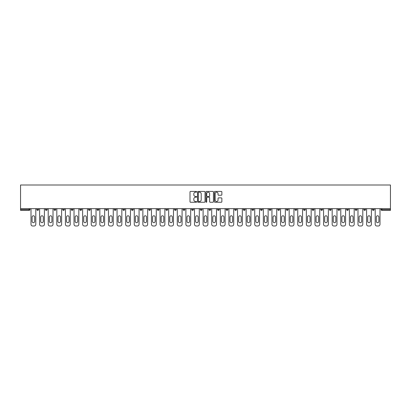<?xml version="1.0" encoding="UTF-8"?>
<svg xmlns="http://www.w3.org/2000/svg" width="411" height="411" viewBox="0 0 411 411"><rect width="100%" height="100%" fill="white"/><g stroke="black" fill="none" stroke-linecap="round" stroke-linejoin="round"><path stroke-width="0.62" d="M196.674 191.803A0.38 0.38 0 0 0 196.294 191.423L190.545 191.423A0.539 0.539 0 0 0 190 191.968L190 201.714A0.539 0.539 0 0 0 190.545 202.253L196.294 202.253A0.38 0.38 0 0 0 196.674 201.873A0.38 0.38 0 0 0 196.294 201.498L195.554 201.498A1.731 1.731 0 0 1 193.817 199.761L193.817 198.95A1.731 1.731 0 0 1 195.554 197.218L196.294 197.218A0.38 0.38 0 0 0 196.674 196.838A0.38 0.38 0 0 0 196.294 196.463L195.554 196.463A1.731 1.731 0 0 1 193.817 194.727L193.817 193.915A1.731 1.731 0 0 1 195.554 192.184L196.294 192.184A0.38 0.38 0 0 0 196.674 191.803M221.324 195.24A0.539 0.539 0 0 0 221.863 194.701L221.863 191.968A0.539 0.539 0 0 0 221.324 191.423L214.932 191.423A0.539 0.539 0 0 0 214.393 191.968L214.393 201.714A0.539 0.539 0 0 0 214.932 202.253L221.324 202.253A0.539 0.539 0 0 0 221.863 201.714L221.863 198.41A0.539 0.539 0 0 0 221.324 197.871L218.59 197.871A0.539 0.539 0 0 0 218.046 198.41L218.046 200.049A1.449 1.449 0 0 1 216.597 201.498A1.449 1.449 0 0 1 215.153 200.049L215.153 193.632A1.449 1.449 0 0 1 216.597 192.184A1.449 1.449 0 0 1 218.046 193.632L218.046 194.701A0.539 0.539 0 0 0 218.59 195.24L221.324 195.24M390.45 208.67L20.55 208.67L20.55 185.007L390.45 185.007L390.45 210.381L381.901 210.381A0.827 0.827 0 0 1 381.074 209.553L381.074 208.67M205.027 191.968A0.539 0.539 0 0 0 204.483 191.423L198.097 191.423A0.539 0.539 0 0 0 197.552 191.968L197.552 201.714A0.539 0.539 0 0 0 198.097 202.253L204.483 202.253A0.539 0.539 0 0 0 205.027 201.714L205.027 191.968M206.517 191.423L212.903 191.423A0.539 0.539 0 0 1 213.448 191.968L213.448 201.714A0.539 0.539 0 0 1 212.903 202.253L210.17 202.253A0.539 0.539 0 0 1 209.631 201.714L209.631 197.763A0.539 0.539 0 0 0 209.086 197.218L207.272 197.218A0.539 0.539 0 0 0 206.733 197.763L206.733 201.873A0.38 0.38 0 0 1 206.353 202.253A0.38 0.38 0 0 1 205.973 201.873L205.973 191.968A0.539 0.539 0 0 1 206.517 191.423M29.926 208.67L29.926 209.553A0.827 0.827 0 0 1 29.099 210.381L20.55 210.381L20.55 209.553L29.099 209.553L29.099 208.67M20.55 208.67L20.55 209.553M36.877 209.553L38.531 209.553A0.827 0.827 0 0 1 37.704 210.381A0.827 0.827 0 0 0 38.531 209.553L38.531 208.67L38.531 209.553A0.827 0.827 0 0 1 37.704 210.381A0.827 0.827 0 0 1 36.877 209.553L36.877 208.67M29.099 210.381A0.827 0.827 0 0 0 29.926 209.553A0.827 0.827 0 0 1 29.099 210.381L29.099 209.553L29.926 209.553M45.482 208.67L45.482 209.553L45.482 208.67M47.137 208.67L47.137 209.553A0.827 0.827 0 0 1 46.309 210.381A0.827 0.827 0 0 1 45.482 209.553A0.827 0.827 0 0 0 46.309 210.381A0.827 0.827 0 0 0 47.137 209.553A0.827 0.827 0 0 1 46.309 210.381A0.827 0.827 0 0 1 45.482 209.553L47.137 209.553M55.742 208.67L55.742 209.553L54.088 209.553A0.827 0.827 0 0 0 54.915 210.381A0.827 0.827 0 0 1 54.088 209.553L54.088 208.67M62.693 208.67L62.693 209.553L62.693 208.67M64.347 208.67L64.347 209.553L64.347 208.67M71.298 208.67L71.298 209.553L71.298 208.67M72.953 208.67L72.953 209.553L72.953 208.67M81.558 208.67L81.558 209.553A0.827 0.827 0 0 1 80.731 210.381A0.827 0.827 0 0 1 79.904 209.553L79.904 208.67M90.163 208.67L90.163 209.553A0.827 0.827 0 0 1 89.336 210.381A0.827 0.827 0 0 1 88.509 209.553L88.509 208.67M98.768 208.67L98.768 209.553A0.827 0.827 0 0 1 97.941 210.381A0.827 0.827 0 0 1 97.109 209.553L97.109 208.67M107.369 208.67L107.369 209.553A0.827 0.827 0 0 1 106.541 210.381A0.827 0.827 0 0 1 105.714 209.553L105.714 208.67M115.147 210.381A0.827 0.827 0 0 0 115.974 209.553L115.974 208.67L115.974 209.553A0.827 0.827 0 0 1 115.147 210.381A0.827 0.827 0 0 1 114.32 209.553L114.32 208.67M124.579 208.67L124.579 209.553A0.827 0.827 0 0 1 123.752 210.381A0.827 0.827 0 0 1 122.925 209.553L122.925 208.67M131.53 208.67L131.53 209.553L131.53 208.67M133.185 208.67L133.185 209.553L133.185 208.67M141.79 208.67L141.79 209.553L140.136 209.553A0.827 0.827 0 0 0 140.963 210.381A0.827 0.827 0 0 1 140.136 209.553L140.136 208.67M149.568 210.381A0.827 0.827 0 0 0 150.395 209.553L150.395 208.67L150.395 209.553A0.827 0.827 0 0 1 149.568 210.381A0.827 0.827 0 0 1 148.741 209.553L148.741 208.67M159 208.67L159 209.553A0.827 0.827 0 0 1 158.173 210.381A0.827 0.827 0 0 1 157.346 209.553L157.346 208.67M165.952 208.67L165.952 209.553L165.952 208.67M167.606 208.67L167.606 209.553A0.827 0.827 0 0 1 166.779 210.381A0.827 0.827 0 0 1 165.952 209.553L167.606 209.553A0.827 0.827 0 0 1 166.779 210.381M176.211 208.67L176.211 209.553A0.827 0.827 0 0 1 175.384 210.381A0.827 0.827 0 0 1 174.557 209.553L174.557 208.67M183.162 209.553L184.816 209.553A0.827 0.827 0 0 1 183.989 210.381A0.827 0.827 0 0 0 184.816 209.553L184.816 208.67L184.816 209.553A0.827 0.827 0 0 1 183.989 210.381A0.827 0.827 0 0 1 183.162 209.553L183.162 208.67M193.422 208.67L193.422 209.553A0.827 0.827 0 0 1 192.595 210.381A0.827 0.827 0 0 1 191.767 209.553L191.767 208.67M200.368 208.67L200.368 209.553L200.368 208.67M202.027 208.67L202.027 209.553L202.027 208.67M208.973 208.67L208.973 209.553L208.973 208.67M210.632 208.67L210.632 209.553A0.827 0.827 0 0 1 209.8 210.381A0.827 0.827 0 0 1 208.973 209.553L210.632 209.553A0.827 0.827 0 0 1 209.8 210.381M217.578 208.67L217.578 209.553L217.578 208.67M219.233 208.67L219.233 209.553L219.233 208.67M226.184 208.67L226.184 209.553L226.184 208.67M227.838 208.67L227.838 209.553A0.827 0.827 0 0 1 227.011 210.381A0.827 0.827 0 0 1 226.184 209.553A0.827 0.827 0 0 0 227.011 210.381A0.827 0.827 0 0 0 227.838 209.553A0.827 0.827 0 0 1 227.011 210.381A0.827 0.827 0 0 1 226.184 209.553L227.838 209.553M236.443 208.67L236.443 209.553A0.827 0.827 0 0 1 235.616 210.381A0.827 0.827 0 0 1 234.789 209.553L234.789 208.67M245.048 208.67L245.048 209.553L243.394 209.553A0.827 0.827 0 0 0 244.221 210.381A0.827 0.827 0 0 1 243.394 209.553L243.394 208.67M253.654 208.67L253.654 209.553A0.827 0.827 0 0 1 252.827 210.381A0.827 0.827 0 0 1 252 209.553L252 208.67M260.605 208.67L260.605 209.553L260.605 208.67M262.259 208.67L262.259 209.553A0.827 0.827 0 0 1 261.432 210.381A0.827 0.827 0 0 1 260.605 209.553A0.827 0.827 0 0 0 261.432 210.381A0.827 0.827 0 0 1 260.605 209.553L262.259 209.553A0.827 0.827 0 0 1 261.432 210.381M270.864 208.67L270.864 209.553A0.827 0.827 0 0 1 270.037 210.381A0.827 0.827 0 0 1 269.21 209.553L269.21 208.67M279.47 208.67L279.47 209.553L277.815 209.553A0.827 0.827 0 0 0 278.643 210.381A0.827 0.827 0 0 1 277.815 209.553L277.815 208.67M288.075 208.67L288.075 209.553A0.827 0.827 0 0 1 287.248 210.381A0.827 0.827 0 0 1 286.421 209.553L286.421 208.67M296.68 208.67L296.68 209.553L295.026 209.553A0.827 0.827 0 0 0 295.853 210.381A0.827 0.827 0 0 1 295.026 209.553L295.026 208.67M305.286 208.67L305.286 209.553A0.827 0.827 0 0 1 304.459 210.381A0.827 0.827 0 0 1 303.631 209.553L303.631 208.67M313.891 208.67L313.891 209.553L312.232 209.553A0.827 0.827 0 0 0 313.059 210.381A0.827 0.827 0 0 1 312.232 209.553L312.232 208.67M322.491 208.67L322.491 209.553A0.827 0.827 0 0 1 321.664 210.381A0.827 0.827 0 0 1 320.837 209.553L320.837 208.67M331.096 208.67L331.096 209.553L329.442 209.553A0.827 0.827 0 0 0 330.269 210.381A0.827 0.827 0 0 1 329.442 209.553L329.442 208.67M339.702 208.67L339.702 209.553L338.048 209.553A0.827 0.827 0 0 0 338.875 210.381A0.827 0.827 0 0 1 338.048 209.553L338.048 208.67M348.307 208.67L348.307 209.553L346.653 209.553A0.827 0.827 0 0 0 347.48 210.381A0.827 0.827 0 0 1 346.653 209.553L346.653 208.67M356.912 208.67L356.912 209.553A0.827 0.827 0 0 1 356.085 210.381A0.827 0.827 0 0 1 355.258 209.553L355.258 208.67M364.691 210.381A0.827 0.827 0 0 0 365.518 209.553L365.518 208.67L365.518 209.553A0.827 0.827 0 0 1 364.691 210.381A0.827 0.827 0 0 1 363.863 209.553L363.863 208.67M374.123 208.67L374.123 209.553A0.827 0.827 0 0 1 373.296 210.381A0.827 0.827 0 0 1 372.469 209.553L372.469 208.67M55.742 209.553A0.827 0.827 0 0 1 54.915 210.381A0.827 0.827 0 0 0 55.742 209.553A0.827 0.827 0 0 1 54.915 210.381A0.827 0.827 0 0 1 54.088 209.553M63.52 210.381A0.827 0.827 0 0 1 62.693 209.553A0.827 0.827 0 0 0 63.52 210.381A0.827 0.827 0 0 0 64.347 209.553A0.827 0.827 0 0 1 63.52 210.381A0.827 0.827 0 0 1 62.693 209.553L64.347 209.553A0.827 0.827 0 0 1 63.52 210.381M72.125 210.381A0.827 0.827 0 0 1 71.298 209.553A0.827 0.827 0 0 0 72.125 210.381A0.827 0.827 0 0 0 72.953 209.553A0.827 0.827 0 0 1 72.125 210.381A0.827 0.827 0 0 1 71.298 209.553L72.953 209.553A0.827 0.827 0 0 1 72.125 210.381M132.357 210.381A0.827 0.827 0 0 1 131.53 209.553L133.185 209.553A0.827 0.827 0 0 1 132.357 210.381A0.827 0.827 0 0 0 133.185 209.553M140.963 210.381A0.827 0.827 0 0 0 141.79 209.553A0.827 0.827 0 0 1 140.963 210.381A0.827 0.827 0 0 1 140.136 209.553M201.2 210.381A0.827 0.827 0 0 1 200.368 209.553L202.027 209.553A0.827 0.827 0 0 1 201.2 210.381A0.827 0.827 0 0 0 202.027 209.553A0.827 0.827 0 0 1 201.2 210.381M218.405 210.381A0.827 0.827 0 0 1 217.578 209.553A0.827 0.827 0 0 0 218.405 210.381A0.827 0.827 0 0 0 219.233 209.553A0.827 0.827 0 0 1 218.405 210.381A0.827 0.827 0 0 1 217.578 209.553L219.233 209.553M244.221 210.381A0.827 0.827 0 0 0 245.048 209.553A0.827 0.827 0 0 1 244.221 210.381A0.827 0.827 0 0 1 243.394 209.553M278.643 210.381A0.827 0.827 0 0 0 279.47 209.553A0.827 0.827 0 0 1 278.643 210.381A0.827 0.827 0 0 1 277.815 209.553M296.68 209.553A0.827 0.827 0 0 1 295.853 210.381A0.827 0.827 0 0 0 296.68 209.553A0.827 0.827 0 0 1 295.853 210.381A0.827 0.827 0 0 1 295.026 209.553M313.059 210.381A0.827 0.827 0 0 0 313.891 209.553A0.827 0.827 0 0 1 313.059 210.381A0.827 0.827 0 0 1 312.232 209.553M321.664 210.381A0.827 0.827 0 0 0 322.491 209.553A0.827 0.827 0 0 1 321.664 210.381M330.269 210.381A0.827 0.827 0 0 0 331.096 209.553A0.827 0.827 0 0 1 330.269 210.381A0.827 0.827 0 0 1 329.442 209.553M338.875 210.381A0.827 0.827 0 0 0 339.702 209.553A0.827 0.827 0 0 1 338.875 210.381A0.827 0.827 0 0 1 338.048 209.553M347.48 210.381A0.827 0.827 0 0 0 348.307 209.553A0.827 0.827 0 0 1 347.48 210.381A0.827 0.827 0 0 1 346.653 209.553M381.901 208.67L381.901 210.381A0.827 0.827 0 0 1 381.074 209.553L390.45 209.553M198.693 192.184A0.38 0.38 0 0 0 198.313 192.564L198.313 201.118A0.38 0.38 0 0 0 198.693 201.498L199.479 201.498A1.731 1.731 0 0 0 201.21 199.761L201.21 193.915A1.731 1.731 0 0 0 199.479 192.184L198.693 192.184M209.631 193.658A1.449 1.449 0 0 0 208.182 192.209A1.449 1.449 0 0 0 206.733 193.658L206.733 195.919A0.539 0.539 0 0 0 207.272 196.463L209.086 196.463A0.539 0.539 0 0 0 209.631 195.919L209.631 193.658M35.803 208.67L35.803 224.339A1.654 1.654 0 0 1 34.149 225.993L32.659 225.993A1.654 1.654 0 0 1 31.005 224.339L31.005 208.67M32.104 217.085A1.295 1.295 0 0 1 33.404 215.785A1.295 1.295 0 0 1 34.699 217.085L34.699 221.385A1.295 1.295 0 0 1 33.404 222.68A1.295 1.295 0 0 1 32.104 221.385L32.104 217.085M44.409 208.67L44.409 224.339A1.654 1.654 0 0 1 42.754 225.993L41.264 225.993A1.654 1.654 0 0 1 39.61 224.339L39.61 208.67M40.71 217.085A1.295 1.295 0 0 1 42.009 215.785A1.295 1.295 0 0 1 43.304 217.085L43.304 221.385A1.295 1.295 0 0 1 42.009 222.68A1.295 1.295 0 0 1 40.71 221.385L40.71 217.085M53.014 208.67L53.014 224.339A1.654 1.654 0 0 1 51.354 225.993L49.87 225.993A1.654 1.654 0 0 1 48.21 224.339L48.21 208.67M49.315 217.085A1.295 1.295 0 0 1 50.61 215.785A1.295 1.295 0 0 1 51.909 217.085L51.909 221.385A1.295 1.295 0 0 1 50.61 222.68A1.295 1.295 0 0 1 49.315 221.385L49.315 217.085M61.614 208.67L61.614 224.339A1.654 1.654 0 0 1 59.96 225.993L58.47 225.993A1.654 1.654 0 0 1 56.816 224.339L56.816 208.67M57.92 217.085A1.295 1.295 0 0 1 59.215 215.785A1.295 1.295 0 0 1 60.515 217.085L60.515 221.385A1.295 1.295 0 0 1 59.215 222.68A1.295 1.295 0 0 1 57.92 221.385L57.92 217.085M70.219 208.67L70.219 224.339A1.654 1.654 0 0 1 68.565 225.993L67.075 225.993A1.654 1.654 0 0 1 65.421 224.339L65.421 208.67M66.525 217.085A1.295 1.295 0 0 1 67.82 215.785A1.295 1.295 0 0 1 69.12 217.085L69.12 221.385A1.295 1.295 0 0 1 67.82 222.68A1.295 1.295 0 0 1 66.525 221.385L66.525 217.085M78.825 208.67L78.825 224.339A1.654 1.654 0 0 1 77.17 225.993L75.681 225.993A1.654 1.654 0 0 1 74.026 224.339L74.026 208.67M75.131 217.085A1.295 1.295 0 0 1 76.425 215.785A1.295 1.295 0 0 1 77.725 217.085L77.725 221.385A1.295 1.295 0 0 1 76.425 222.68A1.295 1.295 0 0 1 75.131 221.385L75.131 217.085M87.43 208.67L87.43 224.339A1.654 1.654 0 0 1 85.776 225.993L84.286 225.993A1.654 1.654 0 0 1 82.632 224.339L82.632 208.67M83.736 217.085A1.295 1.295 0 0 1 85.031 215.785A1.295 1.295 0 0 1 86.325 217.085L86.325 221.385A1.295 1.295 0 0 1 85.031 222.68A1.295 1.295 0 0 1 83.736 221.385L83.736 217.085M96.035 208.67L96.035 224.339A1.654 1.654 0 0 1 94.381 225.993L92.891 225.993A1.654 1.654 0 0 1 91.237 224.339L91.237 208.67M92.341 217.085A1.295 1.295 0 0 1 93.636 215.785A1.295 1.295 0 0 1 94.931 217.085L94.931 221.385A1.295 1.295 0 0 1 93.636 222.68A1.295 1.295 0 0 1 92.341 221.385L92.341 217.085M104.641 208.67L104.641 224.339A1.654 1.654 0 0 1 102.986 225.993L101.496 225.993A1.654 1.654 0 0 1 99.842 224.339L99.842 208.67M100.947 217.085A1.295 1.295 0 0 1 102.241 215.785A1.295 1.295 0 0 1 103.536 217.085L103.536 221.385A1.295 1.295 0 0 1 102.241 222.68A1.295 1.295 0 0 1 100.947 221.385L100.947 217.085M113.246 208.67L113.246 224.339A1.654 1.654 0 0 1 111.592 225.993L110.102 225.993A1.654 1.654 0 0 1 108.447 224.339L108.447 208.67M109.552 217.085A1.295 1.295 0 0 1 110.847 215.785A1.295 1.295 0 0 1 112.141 217.085L112.141 221.385A1.295 1.295 0 0 1 110.847 222.68A1.295 1.295 0 0 1 109.552 221.385L109.552 217.085M121.851 208.67L121.851 224.339A1.654 1.654 0 0 1 120.197 225.993L118.707 225.993A1.654 1.654 0 0 1 117.053 224.339L117.053 208.67M118.157 217.085A1.295 1.295 0 0 1 119.452 215.785A1.295 1.295 0 0 1 120.747 217.085L120.747 221.385A1.295 1.295 0 0 1 119.452 222.68A1.295 1.295 0 0 1 118.157 221.385L118.157 217.085M130.457 208.67L130.457 224.339A1.654 1.654 0 0 1 128.802 225.993L127.312 225.993A1.654 1.654 0 0 1 125.658 224.339L125.658 208.67M126.758 217.085A1.295 1.295 0 0 1 128.057 215.785A1.295 1.295 0 0 1 129.352 217.085L129.352 221.385A1.295 1.295 0 0 1 128.057 222.68A1.295 1.295 0 0 1 126.758 221.385L126.758 217.085M139.062 208.67L139.062 224.339A1.654 1.654 0 0 1 137.408 225.993L135.918 225.993A1.654 1.654 0 0 1 134.263 224.339L134.263 208.67M135.363 217.085A1.295 1.295 0 0 1 136.663 215.785A1.295 1.295 0 0 1 137.957 217.085L137.957 221.385A1.295 1.295 0 0 1 136.663 222.68A1.295 1.295 0 0 1 135.363 221.385L135.363 217.085M147.667 208.67L147.667 224.339A1.654 1.654 0 0 1 146.013 225.993L144.523 225.993A1.654 1.654 0 0 1 142.869 224.339L142.869 208.67M143.968 217.085A1.295 1.295 0 0 1 145.268 215.785A1.295 1.295 0 0 1 146.563 217.085L146.563 221.385A1.295 1.295 0 0 1 145.268 222.68A1.295 1.295 0 0 1 143.968 221.385L143.968 217.085M156.272 208.67L156.272 224.339A1.654 1.654 0 0 1 154.613 225.993L153.128 225.993A1.654 1.654 0 0 1 151.469 224.339L151.469 208.67M152.573 217.085A1.295 1.295 0 0 1 153.868 215.785A1.295 1.295 0 0 1 155.168 217.085L155.168 221.385A1.295 1.295 0 0 1 153.868 222.68A1.295 1.295 0 0 1 152.573 221.385L152.573 217.085M164.873 208.67L164.873 224.339A1.654 1.654 0 0 1 163.218 225.993L161.729 225.993A1.654 1.654 0 0 1 160.074 224.339L160.074 208.67M161.179 217.085A1.295 1.295 0 0 1 162.473 215.785A1.295 1.295 0 0 1 163.773 217.085L163.773 221.385A1.295 1.295 0 0 1 162.473 222.68A1.295 1.295 0 0 1 161.179 221.385L161.179 217.085M173.478 208.67L173.478 224.339A1.654 1.654 0 0 1 171.824 225.993L170.334 225.993A1.654 1.654 0 0 1 168.68 224.339L168.68 208.67M169.784 217.085A1.295 1.295 0 0 1 171.079 215.785A1.295 1.295 0 0 1 172.379 217.085L172.379 221.385A1.295 1.295 0 0 1 171.079 222.68A1.295 1.295 0 0 1 169.784 221.385L169.784 217.085M182.083 208.67L182.083 224.339A1.654 1.654 0 0 1 180.429 225.993L178.939 225.993A1.654 1.654 0 0 1 177.285 224.339L177.285 208.67M178.389 217.085A1.295 1.295 0 0 1 179.684 215.785A1.295 1.295 0 0 1 180.984 217.085L180.984 221.385A1.295 1.295 0 0 1 179.684 222.68A1.295 1.295 0 0 1 178.389 221.385L178.389 217.085M190.689 208.67L190.689 224.339A1.654 1.654 0 0 1 189.034 225.993L187.544 225.993A1.654 1.654 0 0 1 185.89 224.339L185.89 208.67M186.995 217.085A1.295 1.295 0 0 1 188.289 215.785A1.295 1.295 0 0 1 189.584 217.085L189.584 221.385A1.295 1.295 0 0 1 188.289 222.68A1.295 1.295 0 0 1 186.995 221.385L186.995 217.085M199.294 208.67L199.294 224.339A1.654 1.654 0 0 1 197.64 225.993L196.15 225.993A1.654 1.654 0 0 1 194.495 224.339L194.495 208.67M195.6 217.085A1.295 1.295 0 0 1 196.895 215.785A1.295 1.295 0 0 1 198.189 217.085L198.189 221.385A1.295 1.295 0 0 1 196.895 222.68A1.295 1.295 0 0 1 195.6 221.385L195.6 217.085M207.899 208.67L207.899 224.339A1.654 1.654 0 0 1 206.245 225.993L204.755 225.993A1.654 1.654 0 0 1 203.101 224.339L203.101 208.67M204.205 217.085A1.295 1.295 0 0 1 205.5 215.785A1.295 1.295 0 0 1 206.795 217.085L206.795 221.385A1.295 1.295 0 0 1 205.5 222.68A1.295 1.295 0 0 1 204.205 221.385L204.205 217.085M216.505 208.67L216.505 224.339A1.654 1.654 0 0 1 214.85 225.993L213.36 225.993A1.654 1.654 0 0 1 211.706 224.339L211.706 208.67M212.811 217.085A1.295 1.295 0 0 1 214.105 215.785A1.295 1.295 0 0 1 215.4 217.085L215.4 221.385A1.295 1.295 0 0 1 214.105 222.68A1.295 1.295 0 0 1 212.811 221.385L212.811 217.085M225.11 208.67L225.11 224.339A1.654 1.654 0 0 1 223.456 225.993L221.966 225.993A1.654 1.654 0 0 1 220.311 224.339L220.311 208.67M221.416 217.085A1.295 1.295 0 0 1 222.711 215.785A1.295 1.295 0 0 1 224.005 217.085L224.005 221.385A1.295 1.295 0 0 1 222.711 222.68A1.295 1.295 0 0 1 221.416 221.385L221.416 217.085M233.715 208.67L233.715 224.339A1.654 1.654 0 0 1 232.061 225.993L230.571 225.993A1.654 1.654 0 0 1 228.917 224.339L228.917 208.67M230.016 217.085A1.295 1.295 0 0 1 231.316 215.785A1.295 1.295 0 0 1 232.611 217.085L232.611 221.385A1.295 1.295 0 0 1 231.316 222.68A1.295 1.295 0 0 1 230.016 221.385L230.016 217.085M242.32 208.67L242.32 224.339A1.654 1.654 0 0 1 240.666 225.993L239.176 225.993A1.654 1.654 0 0 1 237.522 224.339L237.522 208.67M238.621 217.085A1.295 1.295 0 0 1 239.921 215.785A1.295 1.295 0 0 1 241.216 217.085L241.216 221.385A1.295 1.295 0 0 1 239.921 222.68A1.295 1.295 0 0 1 238.621 221.385L238.621 217.085M250.926 208.67L250.926 224.339A1.654 1.654 0 0 1 249.272 225.993L247.782 225.993A1.654 1.654 0 0 1 246.127 224.339L246.127 208.67M247.227 217.085A1.295 1.295 0 0 1 248.527 215.785A1.295 1.295 0 0 1 249.821 217.085L249.821 221.385A1.295 1.295 0 0 1 248.527 222.68A1.295 1.295 0 0 1 247.227 221.385L247.227 217.085M259.531 208.67L259.531 224.339A1.654 1.654 0 0 1 257.872 225.993L256.387 225.993A1.654 1.654 0 0 1 254.728 224.339L254.728 208.67M255.832 217.085A1.295 1.295 0 0 1 257.132 215.785A1.295 1.295 0 0 1 258.427 217.085L258.427 221.385A1.295 1.295 0 0 1 257.132 222.68A1.295 1.295 0 0 1 255.832 221.385L255.832 217.085M268.131 208.67L268.131 224.339A1.654 1.654 0 0 1 266.477 225.993L264.987 225.993A1.654 1.654 0 0 1 263.333 224.339L263.333 208.67M264.437 217.085A1.295 1.295 0 0 1 265.732 215.785A1.295 1.295 0 0 1 267.032 217.085L267.032 221.385A1.295 1.295 0 0 1 265.732 222.68A1.295 1.295 0 0 1 264.437 221.385L264.437 217.085M276.737 208.67L276.737 224.339A1.654 1.654 0 0 1 275.082 225.993L273.592 225.993A1.654 1.654 0 0 1 271.938 224.339L271.938 208.67M273.043 217.085A1.295 1.295 0 0 1 274.337 215.785A1.295 1.295 0 0 1 275.637 217.085L275.637 221.385A1.295 1.295 0 0 1 274.337 222.68A1.295 1.295 0 0 1 273.043 221.385L273.043 217.085M285.342 208.67L285.342 224.339A1.654 1.654 0 0 1 283.688 225.993L282.198 225.993A1.654 1.654 0 0 1 280.543 224.339L280.543 208.67M281.648 217.085A1.295 1.295 0 0 1 282.943 215.785A1.295 1.295 0 0 1 284.242 217.085L284.242 221.385A1.295 1.295 0 0 1 282.943 222.68A1.295 1.295 0 0 1 281.648 221.385L281.648 217.085M293.947 208.67L293.947 224.339A1.654 1.654 0 0 1 292.293 225.993L290.803 225.993A1.654 1.654 0 0 1 289.149 224.339L289.149 208.67M290.253 217.085A1.295 1.295 0 0 1 291.548 215.785A1.295 1.295 0 0 1 292.843 217.085L292.843 221.385A1.295 1.295 0 0 1 291.548 222.68A1.295 1.295 0 0 1 290.253 221.385L290.253 217.085M302.553 208.67L302.553 224.339A1.654 1.654 0 0 1 300.898 225.993L299.408 225.993A1.654 1.654 0 0 1 297.754 224.339L297.754 208.67M298.859 217.085A1.295 1.295 0 0 1 300.153 215.785A1.295 1.295 0 0 1 301.448 217.085L301.448 221.385A1.295 1.295 0 0 1 300.153 222.68A1.295 1.295 0 0 1 298.859 221.385L298.859 217.085M311.158 208.67L311.158 224.339A1.654 1.654 0 0 1 309.504 225.993L308.014 225.993A1.654 1.654 0 0 1 306.359 224.339L306.359 208.67M307.464 217.085A1.295 1.295 0 0 1 308.759 215.785A1.295 1.295 0 0 1 310.053 217.085L310.053 221.385A1.295 1.295 0 0 1 308.759 222.68A1.295 1.295 0 0 1 307.464 221.385L307.464 217.085M319.763 208.67L319.763 224.339A1.654 1.654 0 0 1 318.109 225.993L316.619 225.993A1.654 1.654 0 0 1 314.965 224.339L314.965 208.67M316.069 217.085A1.295 1.295 0 0 1 317.364 215.785A1.295 1.295 0 0 1 318.659 217.085L318.659 221.385A1.295 1.295 0 0 1 317.364 222.68A1.295 1.295 0 0 1 316.069 221.385L316.069 217.085M328.368 208.67L328.368 224.339A1.654 1.654 0 0 1 326.714 225.993L325.224 225.993A1.654 1.654 0 0 1 323.57 224.339L323.57 208.67M324.675 217.085A1.295 1.295 0 0 1 325.969 215.785A1.295 1.295 0 0 1 327.264 217.085L327.264 221.385A1.295 1.295 0 0 1 325.969 222.68A1.295 1.295 0 0 1 324.675 221.385L324.675 217.085M336.974 208.67L336.974 224.339A1.654 1.654 0 0 1 335.319 225.993L333.83 225.993A1.654 1.654 0 0 1 332.175 224.339L332.175 208.67M333.275 217.085A1.295 1.295 0 0 1 334.575 215.785A1.295 1.295 0 0 1 335.869 217.085L335.869 221.385A1.295 1.295 0 0 1 334.575 222.68A1.295 1.295 0 0 1 333.275 221.385L333.275 217.085M345.579 208.67L345.579 224.339A1.654 1.654 0 0 1 343.925 225.993L342.435 225.993A1.654 1.654 0 0 1 340.781 224.339L340.781 208.67M341.88 217.085A1.295 1.295 0 0 1 343.18 215.785A1.295 1.295 0 0 1 344.475 217.085L344.475 221.385A1.295 1.295 0 0 1 343.18 222.68A1.295 1.295 0 0 1 341.88 221.385L341.88 217.085M354.184 208.67L354.184 224.339A1.654 1.654 0 0 1 352.53 225.993L351.04 225.993A1.654 1.654 0 0 1 349.386 224.339L349.386 208.67M350.485 217.085A1.295 1.295 0 0 1 351.785 215.785A1.295 1.295 0 0 1 353.08 217.085L353.08 221.385A1.295 1.295 0 0 1 351.785 222.68A1.295 1.295 0 0 1 350.485 221.385L350.485 217.085M362.79 208.67L362.79 224.339A1.654 1.654 0 0 1 361.13 225.993L359.646 225.993A1.654 1.654 0 0 1 357.986 224.339L357.986 208.67M359.091 217.085A1.295 1.295 0 0 1 360.39 215.785A1.295 1.295 0 0 1 361.685 217.085L361.685 221.385A1.295 1.295 0 0 1 360.39 222.68A1.295 1.295 0 0 1 359.091 221.385L359.091 217.085M371.39 208.67L371.39 224.339A1.654 1.654 0 0 1 369.736 225.993L368.246 225.993A1.654 1.654 0 0 1 366.591 224.339L366.591 208.67M367.696 217.085A1.295 1.295 0 0 1 368.991 215.785A1.295 1.295 0 0 1 370.29 217.085L370.29 221.385A1.295 1.295 0 0 1 368.991 222.68A1.295 1.295 0 0 1 367.696 221.385L367.696 217.085M379.995 208.67L379.995 224.339A1.654 1.654 0 0 1 378.341 225.993L376.851 225.993A1.654 1.654 0 0 1 375.197 224.339L375.197 208.67M376.301 217.085A1.295 1.295 0 0 1 377.596 215.785A1.295 1.295 0 0 1 378.896 217.085L378.896 221.385A1.295 1.295 0 0 1 377.596 222.68A1.295 1.295 0 0 1 376.301 221.385L376.301 217.085M80.731 210.381A0.827 0.827 0 0 0 81.558 209.553L79.904 209.553M89.336 210.381A0.827 0.827 0 0 0 90.163 209.553L88.509 209.553M97.941 210.381A0.827 0.827 0 0 0 98.768 209.553L97.109 209.553M106.541 210.381A0.827 0.827 0 0 0 107.369 209.553L105.714 209.553M115.974 209.553L114.32 209.553M123.752 210.381A0.827 0.827 0 0 0 124.579 209.553L122.925 209.553M150.395 209.553L148.741 209.553M158.173 210.381A0.827 0.827 0 0 0 159 209.553L157.346 209.553M175.384 210.381A0.827 0.827 0 0 0 176.211 209.553L174.557 209.553M192.595 210.381A0.827 0.827 0 0 0 193.422 209.553L191.767 209.553M235.616 210.381A0.827 0.827 0 0 0 236.443 209.553L234.789 209.553M252.827 210.381A0.827 0.827 0 0 0 253.654 209.553L252 209.553M270.037 210.381A0.827 0.827 0 0 0 270.864 209.553L269.21 209.553M287.248 210.381A0.827 0.827 0 0 0 288.075 209.553L286.421 209.553M304.459 210.381A0.827 0.827 0 0 0 305.286 209.553L303.631 209.553M322.491 209.553L320.837 209.553M356.085 210.381A0.827 0.827 0 0 0 356.912 209.553L355.258 209.553M365.518 209.553L363.863 209.553M373.296 210.381A0.827 0.827 0 0 0 374.123 209.553L372.469 209.553M381.901 210.381A0.827 0.827 0 0 1 381.074 209.553"/></g></svg>
